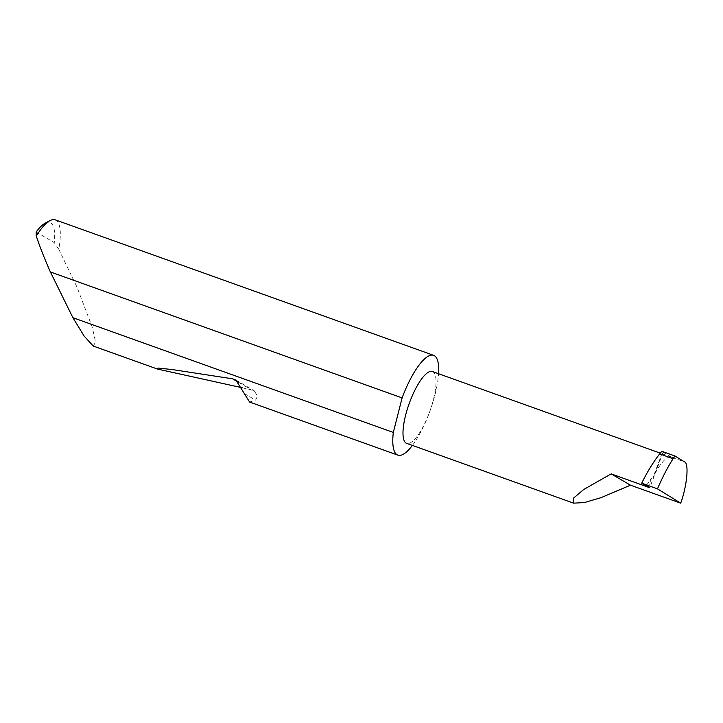 <?xml version="1.0" encoding="UTF-8"?>
<svg xmlns="http://www.w3.org/2000/svg" width="723" height="723" viewBox="0 0 723 723"><rect width="100%" height="100%" fill="white"/><g stroke="black" fill="none" stroke-linecap="round" stroke-linejoin="round"><path stroke-width="0.54" stroke-dasharray="3.62 2.71" d="M412.39 445.422A53.014 15.319 109.7 0 0 429.182 413.104A38.156 11.026 -70.3 0 1 406.651 443.362M249.589 402.042L255.562 400.117L257.542 396.141L254.153 390.709L242.295 387.781M93.303 346.082L95.535 341.988L92.336 327.402L76.909 286.941L58.78 249.227A53.014 15.319 109.7 0 0 55.219 219.828M432.372 371.523A38.156 11.026 -70.3 0 1 429.182 413.095A53.014 15.319 109.7 0 0 438.572 373.746M662.611 451.929L671.929 457.37A38.156 11.026 -70.3 0 0 671.387 457.117A38.156 11.026 -70.3 0 0 652.797 478.03L662.611 451.929L663.208 452.083L661.825 451.297M652.797 478.03L651.586 478.066L645.847 486.308M36.15 232.02L54.252 242.603L58.78 249.227M45.197 223.163A48.766 14.099 -70.3 0 1 54.252 242.603M663.145 452.038L649.742 487.7M651.586 478.066L648.278 486.886M244.202 393.475L255.562 400.117M238.924 382.521L250.863 389.498M671.929 457.37L684.437 461.852M663.208 452.083L649.805 487.754M235.897 380.036L254.153 390.709M671.387 457.117L660.307 453.149"/><path stroke-width="1.08" d="M641.69 483.19L657.487 488.847L680.705 503.172L630.483 485.187L600.822 497.731L584.401 502.557L573.61 503.154L573.592 498.075L583.705 489.498L611.143 473.881L649.805 487.754L641.69 483.19C647.474 471.532 653.475 461.762 659.692 453.89L661.825 451.297L674.93 455.987L673.122 458.698L659.692 453.89M573.61 503.154L406.651 443.362A38.156 11.026 -70.3 0 1 409.842 401.789A38.156 11.026 -70.3 0 1 432.372 371.523L660.307 453.149M242.295 387.781L157.515 369.073L158.093 368.052L172.237 369.561L232.598 378.816L235.897 380.036L249.589 402.042L397.876 455.147A53.014 15.319 109.7 0 0 412.39 445.422M438.572 373.746A53.014 15.319 109.7 0 0 433.619 355.336L55.219 219.828A53.014 15.319 109.7 0 0 50.032 220.596A53.014 15.319 109.7 0 0 36.286 236.069C39.693 246.326 44.275 258.048 50.032 271.233L72.896 317.695L84.257 336.249L93.303 346.082L157.515 369.073M72.896 317.695L393.312 432.435A53.014 15.319 109.7 0 0 397.876 455.147M433.619 355.336A53.014 15.319 109.7 0 0 402.304 397.388A53.014 15.319 109.7 0 0 402.105 397.912L50.339 271.938M657.487 488.847C662.602 476.954 667.817 466.895 673.122 458.698M680.705 503.172C687.121 485.549 689.173 462.819 684.437 461.852L674.93 455.987M630.483 485.187L611.143 473.881M393.312 432.435L402.105 397.912M36.286 236.069L36.15 232.02A48.766 14.099 -70.3 0 1 45.197 223.163L50.032 220.596M646.1 485.666L645.847 486.308M232.598 378.816L238.924 382.521"/></g></svg>
